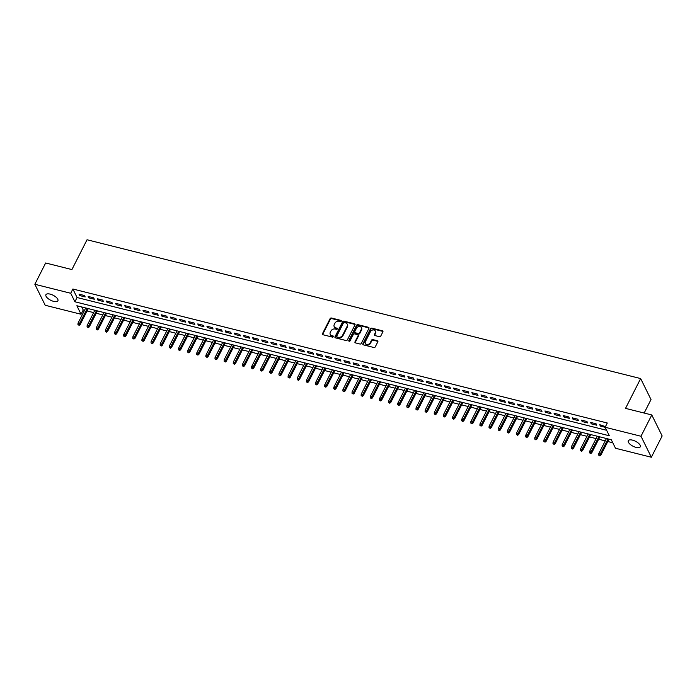 <?xml version="1.0" encoding="UTF-8"?>
<svg xmlns="http://www.w3.org/2000/svg" width="697" height="697" viewBox="0 0 697 697"><rect width="100%" height="100%" fill="white"/><g stroke="black" fill="none" stroke-linecap="round" stroke-linejoin="round"><path stroke-width="1.05" d="M341.295 321.143A0.723 0.575 -26.3 0 0 340.964 320.402L331.432 318.015A1.028 0.819 -26.3 0 0 330.108 318.625L322.476 333.671A1.028 0.819 -26.3 0 0 322.946 334.734L332.478 337.121A0.723 0.575 -26.3 0 0 333.07 335.954L331.842 335.64A3.293 2.631 -26.3 0 1 330.239 334.429A3.293 2.631 -26.3 0 1 330.326 332.251L330.962 330.997A3.293 2.631 -26.3 0 1 335.187 329.036L336.424 329.35A0.723 0.575 -26.3 0 0 337.017 328.174L335.78 327.869A3.293 2.631 -26.3 0 1 334.185 326.649A3.293 2.631 -26.3 0 1 334.272 324.471L334.908 323.216A3.293 2.631 -26.3 0 1 339.134 321.265L340.363 321.57A0.723 0.575 -26.3 0 0 341.295 321.143M341.347 321.003A0.723 0.575 -26.3 0 0 341.242 320.968L331.711 318.581A1.028 0.819 -26.3 0 0 330.395 319.191L322.755 334.238A1.028 0.819 -26.3 0 0 322.659 334.604M333.454 336.555A0.723 0.575 -26.3 0 0 333.349 336.52L331.842 335.64M337.4 328.784A0.723 0.575 -26.3 0 0 337.296 328.74L335.78 327.869M636.082 447.396A6.709 2.771 26.9 0 1 628.311 440.731A6.709 2.771 26.9 0 1 632.501 440.138A6.709 2.771 26.9 0 1 640.282 446.803A6.709 2.771 26.9 0 1 636.082 447.396M53.695 301.383A6.709 2.771 26.9 0 1 45.924 294.718A6.709 2.771 26.9 0 1 50.114 294.117A6.709 2.771 26.9 0 1 57.895 300.79A6.709 2.771 26.9 0 1 53.695 301.383M379.421 336.686A1.028 0.819 -26.3 0 0 380.745 336.076L382.88 331.859A1.028 0.819 -26.3 0 0 382.409 330.796L371.832 328.139A1.028 0.819 -26.3 0 0 370.508 328.749L362.876 343.804A1.028 0.819 -26.3 0 0 363.346 344.858L373.932 347.515A1.028 0.819 -26.3 0 0 375.247 346.906L377.835 341.8A1.028 0.819 -26.3 0 0 377.365 340.746L372.834 339.605A1.028 0.819 -26.3 0 0 371.518 340.223L370.229 342.75A2.753 2.196 -26.3 0 1 367.746 344.44A2.753 2.196 -26.3 0 1 365.367 343.368A2.753 2.196 -26.3 0 1 365.437 341.547L370.464 331.641A2.753 2.196 -26.3 0 1 372.947 329.951A2.753 2.196 -26.3 0 1 375.326 331.023A2.753 2.196 -26.3 0 1 375.256 332.844L374.42 334.49A1.028 0.819 -26.3 0 0 374.89 335.553L379.421 336.686M34.85 284.28L45.653 262.987L71.913 269.573L87.038 239.759L640.648 378.567L625.531 408.372L651.791 414.959L640.987 436.252L651.346 457.241L615.495 448.249L611.295 439.737L76.862 305.748L81.061 314.26L45.209 305.269L34.85 284.28L70.711 293.271L74.91 301.775L609.335 435.773L605.135 427.261L640.987 436.252M605.135 427.261L607.296 423.001L72.871 289.011L70.711 293.271M355 324.863A1.028 0.819 -26.3 0 0 354.52 323.8L343.943 321.151A1.028 0.819 -26.3 0 0 342.619 321.761L334.987 336.808A1.028 0.819 -26.3 0 0 335.457 337.871L346.043 340.519A1.028 0.819 -26.3 0 0 347.359 339.909L355 324.863M357.883 324.645L368.469 327.302A1.028 0.819 -26.3 0 1 368.94 328.357L361.307 343.412A1.028 0.819 -26.3 0 1 359.983 344.022L355.453 342.88A1.028 0.819 -26.3 0 1 354.982 341.826L358.084 335.719A1.028 0.819 -26.3 0 0 357.605 334.656L354.599 333.907A1.028 0.819 -26.3 0 0 353.283 334.516L350.06 340.868A0.723 0.575 -26.3 0 1 348.805 340.554L356.568 325.255A1.028 0.819 -26.3 0 1 357.883 324.645L358.162 325.211L368.748 327.869L368.469 327.302M84.485 295.528L79.005 294.151L79.711 295.572L85.191 296.948L84.485 295.528M93.625 297.819L88.144 296.443L88.841 297.863L94.322 299.24L93.625 297.819M102.764 300.111L97.275 298.734L97.981 300.154L103.461 301.531L102.764 300.111M111.895 302.402L106.414 301.026L107.111 302.446L112.592 303.814L111.895 302.402M121.034 304.694L115.554 303.317L116.251 304.737L121.731 306.105L121.034 304.694M130.165 306.985L124.685 305.608L125.382 307.028L130.87 308.396L130.165 306.985M139.304 309.268L133.824 307.9L134.521 309.311L140.001 310.688L139.304 309.268M148.435 311.559L142.955 310.191L143.66 311.603L149.141 312.979L148.435 311.559M157.574 313.85L152.094 312.474L152.791 313.894L158.271 315.271L157.574 313.85M166.705 316.142L161.225 314.765L161.931 316.185L167.411 317.562L166.705 316.142M175.844 318.433L170.364 317.057L171.061 318.477L176.541 319.853L175.844 318.433M184.984 320.725L179.495 319.348L180.201 320.768L185.681 322.145L184.984 320.725M194.114 323.016L188.634 321.639L189.331 323.06L194.811 324.436L194.114 323.016M203.254 325.307L197.765 323.931L198.471 325.351L203.951 326.719L203.254 325.307M212.385 327.599L206.904 326.222L207.601 327.642L213.082 329.01L212.385 327.599M221.524 329.881L216.044 328.514L216.741 329.925L222.221 331.302L221.524 329.881M230.655 332.173L225.175 330.805L225.872 332.216L231.36 333.593L230.655 332.173M239.794 334.464L234.314 333.088L235.011 334.508L240.491 335.884L239.794 334.464M248.925 336.756L243.445 335.379L244.15 336.799L249.631 338.176L248.925 336.756M258.064 339.047L252.584 337.67L253.281 339.09L258.761 340.467L258.064 339.047M267.195 341.338L261.715 339.962L262.421 341.382L267.901 342.758L267.195 341.338M276.334 343.63L270.854 342.253L271.551 343.673L277.031 345.05L276.334 343.63M285.474 345.921L279.985 344.545L280.691 345.965L286.171 347.333L285.474 345.921M294.604 348.212L289.124 346.836L289.821 348.256L295.301 349.624L294.604 348.212M303.744 350.495L298.264 349.127L298.961 350.547L304.441 351.915L303.744 350.495M312.875 352.787L307.394 351.419L308.091 352.83L313.58 354.207L312.875 352.787M322.014 355.078L316.534 353.71L317.231 355.122L322.711 356.498L322.014 355.078M331.145 357.369L325.665 355.993L326.362 357.413L331.85 358.789L331.145 357.369M340.284 359.661L334.804 358.284L335.501 359.704L340.981 361.081L340.284 359.661M349.415 361.952L343.935 360.576L344.64 361.996L350.121 363.372L349.415 361.952M358.554 364.243L353.074 362.867L353.771 364.287L359.251 365.664L358.554 364.243M367.685 366.535L362.205 365.158L362.91 366.578L368.391 367.955L367.685 366.535M376.824 368.826L371.344 367.45L372.041 368.87L377.521 370.238L376.824 368.826M385.964 371.118L380.475 369.741L381.181 371.161L386.661 372.529L385.964 371.118M395.094 373.4L389.614 372.032L390.311 373.444L395.791 374.82L395.094 373.4M404.234 375.692L398.754 374.324L399.451 375.735L404.931 377.112L404.234 375.692M413.365 377.983L407.884 376.607L408.581 378.027L414.07 379.403L413.365 377.983M422.504 380.274L417.024 378.898L417.721 380.318L423.201 381.695L422.504 380.274M431.635 382.566L426.155 381.189L426.86 382.609L432.34 383.986L431.635 382.566M440.774 384.857L435.294 383.481L435.991 384.901L441.471 386.277L440.774 384.857M449.905 387.149L444.425 385.772L445.13 387.192L450.611 388.569L449.905 387.149M459.044 389.44L453.564 388.063L454.261 389.484L459.741 390.851L459.044 389.44M468.184 391.731L462.695 390.355L463.4 391.775L468.881 393.143L468.184 391.731M477.314 394.014L471.834 392.646L472.531 394.058L478.011 395.434L477.314 394.014M486.454 396.305L480.974 394.938L481.671 396.349L487.151 397.726L486.454 396.305M495.584 398.597L490.104 397.229L490.801 398.64L496.29 400.017L495.584 398.597M504.724 400.888L499.244 399.512L499.941 400.932L505.421 402.308L504.724 400.888M513.855 403.18L508.374 401.803L509.071 403.223L514.56 404.6L513.855 403.18M522.994 405.471L517.514 404.094L518.211 405.515L523.691 406.891L522.994 405.471M532.125 407.762L526.644 406.386L527.35 407.806L532.83 409.183L532.125 407.762M541.264 410.054L535.784 408.677L536.481 410.097L541.961 411.465L541.264 410.054M550.395 412.345L544.915 410.969L545.62 412.389L551.1 413.757L550.395 412.345M559.534 414.628L554.054 413.26L554.751 414.68L560.231 416.048L559.534 414.628M568.674 416.919L563.185 415.551L563.89 416.963L569.371 418.339L568.674 416.919M577.804 419.211L572.324 417.843L573.021 419.254L578.501 420.631L577.804 419.211M586.944 421.502L581.464 420.125L582.161 421.546L587.641 422.922L586.944 421.502M596.074 423.793L590.594 422.417L591.291 423.837L596.78 425.214L596.074 423.793M72.871 289.011L77.071 297.523L606.625 430.293M605.466 426.599L599.734 424.708L600.431 426.128L605.162 427.313M81.732 306.968L83.222 309.999L84.52 310.322M87.073 310.967L93.659 312.613M96.203 313.249L102.79 314.905M105.343 315.541L111.929 317.196M114.474 317.832L121.06 319.487M123.613 320.123L130.2 321.779M132.752 322.415L139.33 324.07M141.883 324.706L148.47 326.353M151.022 326.998L157.6 328.644M160.153 329.289L166.74 330.936M169.293 331.58L175.879 333.227M178.423 333.872L185.01 335.518M187.563 336.154L194.149 337.81M196.693 338.446L203.28 340.101M205.833 340.737L212.419 342.393M214.972 343.029L221.55 344.684M224.103 345.32L230.69 346.967M233.242 347.611L239.82 349.258M242.373 349.903L248.96 351.549M251.512 352.194L258.09 353.841M260.643 354.485L267.23 356.132M269.783 356.768L276.369 358.424M278.913 359.06L285.5 360.715M288.053 361.351L294.639 363.006M297.183 363.642L303.77 365.298M306.323 365.934L312.909 367.58M315.462 368.225L322.04 369.872M324.593 370.516L331.18 372.163M333.732 372.808L340.31 374.455M342.863 375.099L349.45 376.746M352.002 377.382L358.589 379.037M361.133 379.673L367.72 381.329M370.273 381.965L376.859 383.62M379.403 384.256L385.99 385.911M388.543 386.547L395.129 388.203M397.682 388.839L404.26 390.486M406.813 391.13L413.399 392.777M415.952 393.422L422.53 395.068M425.083 395.713L431.67 397.36M434.222 398.004L440.8 399.651M443.353 400.287L449.94 401.942M452.492 402.578L459.079 404.234M461.623 404.87L468.21 406.525M470.763 407.161L477.349 408.817M479.893 409.453L486.48 411.099M489.033 411.744L495.619 413.391M498.172 414.035L504.75 415.682M507.303 416.327L513.889 417.973M516.442 418.618L523.02 420.265M525.573 420.901L532.159 422.556M534.712 423.192L541.29 424.848M543.843 425.484L550.43 427.139M552.982 427.775L559.569 429.43M562.113 430.066L568.7 431.722M571.252 432.358L577.839 434.004M580.383 434.649L586.97 436.296M589.523 436.941L596.109 438.587M598.662 439.232L605.24 440.879M607.793 441.515L612.785 442.769M644.159 413.042L651.007 399.547L640.648 378.567M651.791 414.959L662.15 435.947L651.346 457.241M83.222 309.999L81.061 314.26M77.071 297.523L74.91 301.775M79.711 295.572L80.268 294.474M88.841 297.863L89.399 296.756M97.981 300.154L98.538 299.048M107.111 302.446L107.678 301.339M116.251 304.737L116.808 303.631M125.382 307.028L125.948 305.922M134.521 309.311L135.079 308.213M143.66 311.603L144.218 310.505M152.791 313.894L153.349 312.796M161.931 316.185L162.488 315.088M171.061 318.477L171.619 317.37M180.201 320.768L180.758 319.662M189.331 323.06L189.889 321.953M198.471 325.351L199.028 324.244M207.601 327.642L208.168 326.536M216.741 329.925L217.298 328.827M225.872 332.216L226.438 331.119M235.011 334.508L235.569 333.41M244.15 336.799L244.708 335.701M253.281 339.09L253.839 337.993M262.421 341.382L262.978 340.275M271.551 343.673L272.109 342.567M280.691 345.965L281.248 344.858M289.821 348.256L290.379 347.15M298.961 350.547L299.518 349.441M308.091 352.83L308.658 351.732M317.231 355.122L317.788 354.024M326.362 357.413L326.928 356.315M335.501 359.704L336.059 358.606M344.64 361.996L345.198 360.889M353.771 364.287L354.329 363.181M362.91 366.578L363.468 365.472M372.041 368.87L372.599 367.763M381.181 371.161L381.738 370.055M390.311 373.444L390.878 372.346M399.451 375.735L400.008 374.637M408.581 378.027L409.148 376.929M417.721 380.318L418.278 379.22M426.86 382.609L427.418 381.503M435.991 384.901L436.549 383.794M445.13 387.192L445.688 386.086M454.261 389.484L454.819 388.377M463.4 391.775L463.958 390.668M472.531 394.058L473.089 392.96M481.671 396.349L482.228 395.251M490.801 398.64L491.368 397.543M499.941 400.932L500.498 399.834M509.071 403.223L509.638 402.125M518.211 405.515L518.768 404.408M527.35 407.806L527.908 406.7M536.481 410.097L537.038 408.991M545.62 412.389L546.178 411.282M554.751 414.68L555.309 413.574M563.89 416.963L564.448 415.865M573.021 419.254L573.587 418.156M582.161 421.546L582.718 420.448M591.291 423.837L591.858 422.739M600.431 426.128L600.988 425.022M334.185 326.649L334.464 327.215A3.293 2.631 -26.3 0 0 336.067 328.435M330.239 334.429L330.526 334.996A3.293 2.631 -26.3 0 0 332.12 336.207M355.087 324.506A1.028 0.819 -26.3 0 0 354.799 324.366L344.222 321.718A1.028 0.819 -26.3 0 0 342.898 322.328L335.266 337.374A1.028 0.819 -26.3 0 0 335.17 337.74M344.335 322.572A0.723 0.575 -26.3 0 0 343.412 322.999L336.712 336.207A0.723 0.575 -26.3 0 0 337.043 336.947L338.341 337.27A3.293 2.631 -26.3 0 0 342.567 335.318L347.15 326.292A3.293 2.631 -26.3 0 0 347.228 324.114A3.293 2.631 -26.3 0 0 345.634 322.894L344.335 322.572M336.695 336.677L336.973 337.252A0.723 0.575 -26.3 0 0 337.322 337.514L337.043 336.947M347.228 324.114L347.515 324.68A3.293 2.631 -26.3 0 1 347.428 326.858L342.846 335.884A3.293 2.631 -26.3 0 1 338.62 337.845L337.322 337.514M358.11 335.039L358.389 335.606A1.028 0.819 -26.3 0 1 358.363 336.285L355.261 342.393A1.028 0.819 -26.3 0 0 355.165 342.75M358.162 325.211A1.028 0.819 -26.3 0 0 356.847 325.821L349.084 341.121A0.723 0.575 -26.3 0 0 349.031 341.26M361.29 329.385A2.753 2.196 -26.3 0 0 361.36 327.564A2.753 2.196 -26.3 0 0 358.981 326.492A2.753 2.196 -26.3 0 0 356.498 328.182L354.721 331.676A1.028 0.819 -26.3 0 0 355.2 332.739L358.197 333.488A1.028 0.819 -26.3 0 0 359.521 332.878L361.29 329.385L361.569 329.951A2.753 2.196 -26.3 0 0 361.638 328.13L361.36 327.564M354.695 332.356L354.982 332.922A1.028 0.819 -26.3 0 0 355.479 333.305L355.2 332.739M361.569 329.951L359.8 333.445A1.028 0.819 -26.3 0 1 358.485 334.055L355.479 333.305M375.326 331.023L375.605 331.589A2.753 2.196 -26.3 0 1 375.535 333.41L374.698 335.057A1.028 0.819 -26.3 0 0 374.603 335.423M365.367 343.368L365.646 343.935A2.753 2.196 -26.3 0 0 368.025 345.006A2.753 2.196 -26.3 0 0 370.508 343.316L370.229 342.75M377.931 341.443A1.028 0.819 -26.3 0 0 377.643 341.312L373.113 340.171A1.028 0.819 -26.3 0 0 371.797 340.789L370.508 343.316M382.975 331.493A1.028 0.819 -26.3 0 0 382.688 331.363L372.111 328.705A1.028 0.819 -26.3 0 0 370.787 329.324L363.154 344.37A1.028 0.819 -26.3 0 0 363.059 344.727M77.942 324.549L79.136 325.351L77.942 324.549L78.02 323.129L79.667 323.539L80.172 324.558L88.266 308.605M78.857 324.785L87.36 308.379M78.02 323.129L85.714 307.969M80.172 324.558L79.136 325.351M87.073 326.841L88.266 327.642L87.073 326.841L87.16 325.421L88.807 325.83L89.312 326.849L97.406 310.897M87.988 327.076L96.491 310.67M87.16 325.421L94.853 310.261M89.312 326.849L88.266 327.642M96.212 329.132L97.406 329.934L96.212 329.132L96.299 327.712L97.937 328.121L98.443 329.141L106.536 313.188M97.127 329.367L105.63 312.962M96.299 327.712L103.984 312.552M98.443 329.141L97.406 329.934M105.343 331.423L106.536 332.225L105.343 331.423L105.43 330.003L107.077 330.413L107.582 331.432L115.676 315.48M106.258 331.65L114.77 315.253M105.43 330.003L113.123 314.835M107.582 331.432L106.536 332.225M114.482 333.715L115.676 334.508L114.482 333.715L114.569 332.286L116.207 332.704L116.713 333.724L124.807 317.771M115.397 333.941L123.9 317.544M114.569 332.286L122.254 317.126M116.713 333.724L115.676 334.508M123.622 336.006L124.807 336.799L123.622 336.006L123.7 334.577L125.347 334.996L125.852 336.015L133.946 320.062M124.528 336.233L133.04 319.836M123.7 334.577L131.393 319.418M125.852 336.015L124.807 336.799M132.752 338.298L133.946 339.09L132.752 338.298L132.839 336.869L134.477 337.287L134.983 338.306L143.077 322.354M133.667 338.524L142.171 322.119M132.839 336.869L140.533 321.709M134.983 338.306L133.946 339.09M141.892 340.589L143.085 341.382L141.892 340.589L141.97 339.16L143.617 339.57L144.122 340.598L152.216 324.636M142.798 340.816L151.31 324.41M141.97 339.16L149.663 324M144.122 340.598L143.085 341.382M151.022 342.88L152.216 343.673L151.022 342.88L151.11 341.452L152.756 341.861L153.253 342.88L161.347 326.928M151.937 343.107L160.441 326.701M151.11 341.452L158.803 326.292M153.253 342.88L152.216 343.673M160.162 345.172L161.355 345.965L160.162 345.172L160.24 343.743L161.887 344.152L162.392 345.172L170.486 329.219M161.077 345.398L169.58 328.993M160.24 343.743L167.933 328.583M162.392 345.172L161.355 345.965M169.293 347.454L170.486 348.256L169.293 347.454L169.38 346.034L171.026 346.444L171.532 347.463L179.617 331.511M170.207 347.69L178.711 331.284M169.38 346.034L177.073 330.875M171.532 347.463L170.486 348.256M178.432 349.746L179.626 350.547L178.432 349.746L178.51 348.326L180.157 348.735L180.662 349.755L188.756 333.802M179.347 349.981L187.85 333.575M178.51 348.326L186.204 333.166M180.662 349.755L179.626 350.547M187.563 352.037L188.756 352.839L187.563 352.037L187.65 350.617L189.296 351.027L189.802 352.046L197.896 336.093M188.478 352.264L196.99 335.867M187.65 350.617L195.343 335.457M189.802 352.046L188.756 352.839M196.702 354.329L197.896 355.122L196.702 354.329L196.789 352.9L198.427 353.318L198.933 354.337L207.026 338.385M197.617 354.555L206.12 338.158M196.789 352.9L204.474 337.74M198.933 354.337L197.896 355.122M205.833 356.62L207.026 357.413L205.833 356.62L205.92 355.191L207.567 355.609L208.072 356.629L216.166 340.676M206.748 356.847L215.26 340.45M205.92 355.191L213.613 340.031M208.072 356.629L207.026 357.413M214.972 358.911L216.166 359.704L214.972 358.911L215.059 357.483L216.697 357.901L217.203 358.92L225.297 342.968M215.887 359.138L224.39 342.741M215.059 357.483L222.744 342.323M217.203 358.92L216.166 359.704M224.112 361.203L225.305 361.996L224.112 361.203L224.19 359.774L225.837 360.183L226.342 361.212L234.436 345.25M225.018 361.429L233.53 345.024M224.19 359.774L231.883 344.614M226.342 361.212L225.305 361.996M233.242 363.494L234.436 364.287L233.242 363.494L233.329 362.065L234.976 362.475L235.473 363.503L243.567 347.542M234.157 363.721L242.661 347.315M233.329 362.065L241.023 346.906M235.473 363.503L234.436 364.287M242.382 365.786L243.575 366.578L242.382 365.786L242.46 364.357L244.107 364.766L244.612 365.786L252.706 349.833M243.288 366.012L251.8 349.606M242.46 364.357L250.153 349.197M244.612 365.786L243.575 366.578M251.512 368.068L252.706 368.87L251.512 368.068L251.6 366.648L253.246 367.058L253.743 368.077L261.837 352.124M252.427 368.304L260.931 351.898M251.6 366.648L259.293 351.488M253.743 368.077L252.706 368.87M260.652 370.36L261.845 371.161L260.652 370.36L260.73 368.94L262.377 369.349L262.882 370.368L270.976 354.416M261.567 370.595L270.07 354.189M260.73 368.94L268.423 353.78M262.882 370.368L261.845 371.161M269.783 372.651L270.976 373.453L269.783 372.651L269.87 371.231L271.516 371.64L272.022 372.66L280.116 356.707M270.697 372.886L279.201 356.481M269.87 371.231L277.563 356.071M272.022 372.66L270.976 373.453M278.922 374.942L280.116 375.744L278.922 374.942L279.009 373.514L280.647 373.932L281.152 374.951L289.246 358.999M279.837 375.169L288.34 358.772M279.009 373.514L286.694 358.354M281.152 374.951L280.116 375.744M288.053 377.234L289.246 378.027L288.053 377.234L288.14 375.805L289.786 376.223L290.292 377.243L298.386 361.29M288.967 377.46L297.48 361.063M288.14 375.805L295.833 360.645M290.292 377.243L289.246 378.027M297.192 379.525L298.386 380.318L297.192 379.525L297.279 378.096L298.917 378.515L299.422 379.534L307.516 363.581M298.107 379.752L306.61 363.355M297.279 378.096L304.964 362.937M299.422 379.534L298.386 380.318M306.323 381.817L307.516 382.609L306.323 381.817L306.41 380.388L308.057 380.797L308.562 381.825L316.656 365.873M307.238 382.043L315.75 365.637M306.41 380.388L314.103 365.228M308.562 381.825L307.516 382.609M315.462 384.108L316.656 384.901L315.462 384.108L315.549 382.679L317.187 383.089L317.693 384.117L325.787 368.155M316.377 384.335L324.88 367.929M315.549 382.679L323.234 367.519M317.693 384.117L316.656 384.901M324.602 386.399L325.795 387.192L324.602 386.399L324.68 384.971L326.327 385.38L326.832 386.399L334.926 370.447M325.508 386.626L334.02 370.22M324.68 384.971L332.373 369.811M326.832 386.399L325.795 387.192M333.732 388.682L334.926 389.484L333.732 388.682L333.819 387.262L335.466 387.671L335.963 388.691L344.057 372.738M334.647 388.917L343.151 372.512M333.819 387.262L341.513 372.102M335.963 388.691L334.926 389.484M342.872 390.973L344.065 391.775L342.872 390.973L342.95 389.553L344.597 389.963L345.102 390.982L353.196 375.03M343.787 391.209L352.29 374.803M342.95 389.553L350.643 374.394M345.102 390.982L344.065 391.775M352.002 393.265L353.196 394.066L352.002 393.265L352.09 391.845L353.736 392.254L354.233 393.274L362.327 377.321M352.917 393.5L361.421 377.094M352.09 391.845L359.783 376.685M354.233 393.274L353.196 394.066M361.142 395.556L362.335 396.358L361.142 395.556L361.22 394.136L362.867 394.546L363.372 395.565L371.466 379.612M362.057 395.783L370.56 379.386M361.22 394.136L368.913 378.968M363.372 395.565L362.335 396.358M370.273 397.848L371.466 398.64L370.273 397.848L370.36 396.419L372.006 396.837L372.512 397.856L380.606 381.904M371.187 398.074L379.699 381.677M370.36 396.419L378.053 381.259M372.512 397.856L371.466 398.64M379.412 400.139L380.606 400.932L379.412 400.139L379.499 398.71L381.137 399.128L381.642 400.148L389.736 384.195M380.327 400.366L388.83 383.969M379.499 398.71L387.183 383.55M381.642 400.148L380.606 400.932M388.543 402.43L389.736 403.223L388.543 402.43L388.63 401.002L390.276 401.42L390.782 402.439L398.876 386.486M389.457 402.657L397.97 386.251M388.63 401.002L396.323 385.842M390.782 402.439L389.736 403.223M397.682 404.722L398.876 405.515L397.682 404.722L397.769 403.293L399.407 403.702L399.912 404.73L408.006 388.769M398.597 404.948L407.1 388.543M397.769 403.293L405.454 388.133M399.912 404.73L398.876 405.515M406.821 407.013L408.015 407.806L406.821 407.013L406.9 405.584L408.547 405.994L409.052 407.013L417.146 391.061M407.728 407.24L416.24 390.834M406.9 405.584L414.593 390.425M409.052 407.013L408.015 407.806M415.952 409.305L417.146 410.097L415.952 409.305L416.039 407.876L417.677 408.285L418.183 409.305L426.276 393.352M416.867 409.531L425.37 393.125M416.039 407.876L423.732 392.716M418.183 409.305L417.146 410.097M425.092 411.587L426.285 412.389L425.092 411.587L425.17 410.167L426.817 410.577L427.322 411.596L435.416 395.643M425.998 411.822L434.51 395.417M425.17 410.167L432.863 395.007M427.322 411.596L426.285 412.389M434.222 413.879L435.416 414.68L434.222 413.879L434.309 412.458L435.956 412.868L436.453 413.887L444.547 397.935M435.137 414.114L443.64 397.708M434.309 412.458L442.003 397.299M436.453 413.887L435.416 414.68M443.362 416.17L444.555 416.972L443.362 416.17L443.44 414.75L445.087 415.159L445.592 416.179L453.686 400.226M444.277 416.397L452.78 400M443.44 414.75L451.133 399.59M445.592 416.179L444.555 416.972M452.492 418.461L453.686 419.254L452.492 418.461L452.58 417.033L454.226 417.451L454.732 418.47L462.825 402.517M453.407 418.688L461.911 402.291M452.58 417.033L460.273 401.873M454.732 418.47L453.686 419.254M461.632 420.753L462.825 421.546L461.632 420.753L461.719 419.324L463.357 419.742L463.862 420.761L471.956 404.809M462.547 420.979L471.05 404.582M461.719 419.324L469.403 404.164M463.862 420.761L462.825 421.546M470.763 423.044L471.956 423.837L470.763 423.044L470.85 421.615L472.496 422.033L473.002 423.053L481.096 407.1M471.677 423.271L480.189 406.874M470.85 421.615L478.543 406.456M473.002 423.053L471.956 423.837M479.902 425.336L481.096 426.128L479.902 425.336L479.989 423.907L481.627 424.316L482.132 425.344L490.226 409.383M480.817 425.562L489.32 409.156M479.989 423.907L487.673 408.747M482.132 425.344L481.096 426.128M489.033 427.627L490.226 428.42L489.033 427.627L489.12 426.198L490.766 426.608L491.272 427.636L499.366 411.674M489.947 427.853L498.46 411.448M489.12 426.198L496.813 411.038M491.272 427.636L490.226 428.42M498.172 429.918L499.366 430.711L498.172 429.918L498.259 428.489L499.897 428.899L500.402 429.918L508.496 413.966M499.087 430.145L507.59 413.739M498.259 428.489L505.944 413.33M500.402 429.918L499.366 430.711M507.311 432.201L508.505 433.003L507.311 432.201L507.39 430.781L509.037 431.19L509.542 432.21L517.636 416.257M508.218 432.436L516.73 416.031M507.39 430.781L515.083 415.621M509.542 432.21L508.505 433.003M516.442 434.492L517.636 435.294L516.442 434.492L516.529 433.072L518.176 433.482L518.673 434.501L526.766 418.548M517.357 434.728L525.86 418.322M516.529 433.072L524.222 417.912M518.673 434.501L517.636 435.294M525.582 436.784L526.775 437.585L525.582 436.784L525.66 435.364L527.307 435.773L527.812 436.792L535.906 420.84M526.496 437.019L535 420.613M525.66 435.364L533.353 420.204M527.812 436.792L526.775 437.585M534.712 439.075L535.906 439.877L534.712 439.075L534.799 437.646L536.446 438.065L536.943 439.084L545.037 423.131M535.627 439.302L544.13 422.905M534.799 437.646L542.493 422.487M536.943 439.084L535.906 439.877M543.852 441.367L545.045 442.159L543.852 441.367L543.93 439.938L545.577 440.356L546.082 441.375L554.176 425.423M544.766 441.593L553.27 425.196M543.93 439.938L551.623 424.778M546.082 441.375L545.045 442.159M552.982 443.658L554.176 444.451L552.982 443.658L553.069 442.229L554.716 442.647L555.221 443.667L563.315 427.714M553.897 443.884L562.409 427.488M553.069 442.229L560.763 427.069M555.221 443.667L554.176 444.451M562.122 445.949L563.315 446.742L562.122 445.949L562.209 444.52L563.847 444.93L564.352 445.958L572.446 430.005M563.037 446.176L571.54 429.77M562.209 444.52L569.893 429.361M564.352 445.958L563.315 446.742M571.252 448.241L572.446 449.034L571.252 448.241L571.34 446.812L572.986 447.221L573.492 448.249L581.586 432.288M572.167 448.467L580.679 432.062M571.34 446.812L579.033 431.652M573.492 448.249L572.446 449.034M580.392 450.532L581.586 451.325L580.392 450.532L580.479 449.103L582.117 449.513L582.622 450.532L590.716 434.579M581.307 450.759L589.81 434.353M580.479 449.103L588.163 433.943M582.622 450.532L581.586 451.325M589.531 452.815L590.725 453.616L589.531 452.815L589.61 451.395L591.256 451.804L591.762 452.823L599.856 436.871M590.437 453.05L598.95 436.644M589.61 451.395L597.303 436.235M591.762 452.823L590.725 453.616M598.662 455.106L599.856 455.908L598.662 455.106L598.749 453.686L600.387 454.096L600.892 455.115L608.986 439.162M599.577 455.341L608.08 438.936M598.749 453.686L606.442 438.526M600.892 455.115L599.856 455.908M341.242 320.968L340.964 320.402M333.349 336.52L333.07 335.954M337.296 328.74L337.017 328.174M322.755 334.238L322.476 333.671M330.395 319.191L330.108 318.625M331.711 318.581L331.432 318.015M335.266 337.374L334.987 336.808M342.898 322.328L342.619 321.761M344.222 321.718L343.943 321.151M354.799 324.366L354.52 323.8M338.62 337.845L338.341 337.27M342.846 335.884L342.567 335.318M347.428 326.858L347.15 326.292M355.261 342.393L354.982 341.826M358.363 336.285L358.084 335.719M349.084 341.121L348.805 340.554M356.847 325.821L356.568 325.255M358.485 334.055L358.197 333.488M359.8 333.445L359.521 332.878M374.698 335.057L374.42 334.49M375.535 333.41L375.256 332.844M371.797 340.789L371.518 340.223M373.113 340.171L372.834 339.605M377.643 341.312L377.365 340.746M363.154 344.37L362.876 343.804M370.787 329.324L370.508 328.749M372.111 328.705L371.832 328.139M382.688 331.363L382.409 330.796"/></g></svg>
